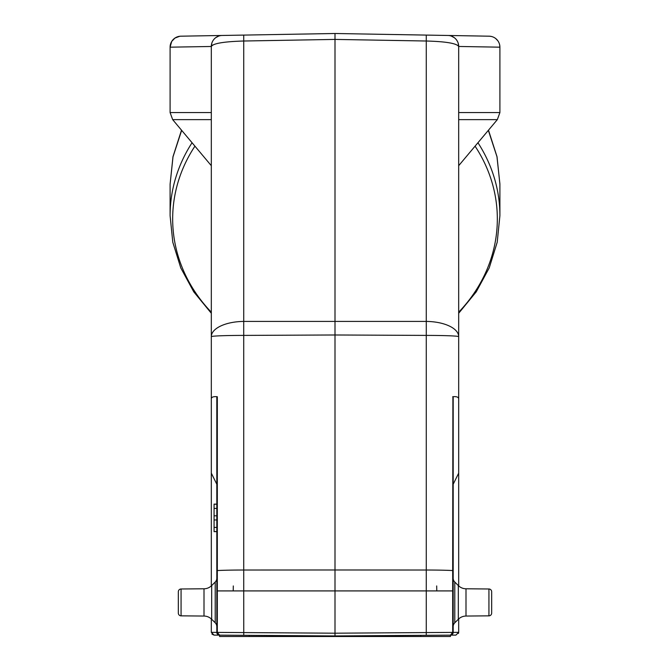 <?xml version="1.0" encoding="UTF-8"?>
<svg xmlns="http://www.w3.org/2000/svg" width="670" height="670" viewBox="0 0 670 670"><rect width="100%" height="100%" fill="white"/><g stroke="black" fill="none" stroke-linecap="round" stroke-linejoin="round"><path stroke-width="1" d="M219.567 636.5L219.567 635.168L219.567 636.5L450.433 636.5L450.433 635.168L450.433 636.5M335 636.5L335 635.947L426.246 635.311L426.271 632.564L335 633.2L335 635.947L450.458 635.143L452.685 632.396L426.271 632.564L426.271 590.915A549.685 9.589 -90 0 0 426.271 570.019L426.271 335.402A32.981 0.57 -89.7 0 0 426.271 321.424L426.271 35.091L447.878 35.468L335 33.5L335 334.983L426.271 335.402A32.981 1.256 180 0 1 458.682 336.65L458.682 46.465L499.904 47.176L499.904 112.56L497.333 119.629L458.682 119.629M239.291 635.286L335 635.947L243.754 635.311L249.273 635.353L249.273 636.5M223.897 635.177L233.788 635.244M439.302 635.219L443.976 635.194M447.501 635.168L449.687 635.152M458.682 430.735L458.682 336.65A32.981 15.226 0 0 0 426.271 321.424L243.729 321.424A32.981 0.57 89.7 0 0 243.729 335.402A32.981 1.256 180 0 0 211.318 336.65L211.318 399.044C211.31 397.109 213.311 396.347 217.315 396.741L217.315 570.555A32.981 1.256 0 0 1 243.721 570.019L335 569.977L335 633.2L217.315 632.396L219.551 635.143A2.747 2.747 180 0 1 216.82 632.396L216.82 570.614L217.315 570.555L217.315 632.396L219.551 635.143L214.048 635.11L243.754 635.311L214.048 635.11L211.318 632.354L211.318 618.929A10.996 10.996 0 0 0 204.007 616.048L181.067 615.847A2.747 2.747 0 0 1 179.141 615.035A2.747 2.747 0 0 0 181.067 615.847L204.007 616.048L204.007 588.788L181.067 588.989L181.067 615.847M216.82 399.194L216.82 397.009L217.315 396.741L216.82 397.009L216.82 590.915L243.729 590.915L243.754 635.311L219.551 635.143M216.82 397.05L216.82 484.243L211.318 473.146L211.318 341.792M211.318 473.146L211.318 585.915A10.996 10.996 0 0 1 208.161 587.933A10.996 10.996 0 0 0 211.678 585.572L211.678 619.273L215.212 622.798A5.494 5.494 0 0 1 216.82 626.684L216.82 578.16L216.82 632.396L217.315 632.396M216.82 527.399L216.82 504.125L214.073 504.125L214.073 531.628L216.82 531.628L216.82 527.399L214.073 527.399M217.599 634.314L218.479 634.917M211.946 634.105L214.048 635.11M217.616 634.339L218.504 634.934M216.82 626.684L216.82 625.495M216.82 579.341L216.82 578.16A5.494 5.494 0 0 1 215.212 582.046L215.212 622.798M221.368 632.421L232.498 632.497M437.552 635.235L450.407 635.143M451.488 634.934L452.384 634.331M453.18 590.915L452.685 590.915L452.685 570.555L453.18 570.614L453.18 397.009L453.18 626.668M437.502 632.497L452.685 632.396L452.685 590.915L243.729 590.915A549.685 9.589 90 0 1 243.729 570.019L243.721 335.402L335 334.983L335 569.977L426.271 570.019A32.981 1.256 -0 0 1 452.685 570.555L452.903 396.724M458.682 344.933L458.682 350.016M453.18 397.009L452.685 396.741L453.18 397.009L453.18 484.243L458.682 473.146L458.682 399.044C458.682 397.109 456.68 396.339 452.685 396.741M458.682 341.281L458.682 313.267L476.236 291.852L489.226 267.908L497.207 242.239L499.904 215.673A164.904 146.269 0 0 0 477.944 142.735M499.904 112.56L458.682 112.56L458.682 116.563M452.685 632.396L453.18 632.396A2.747 2.747 0 0 1 450.449 635.143L455.952 635.11L458.682 632.354L458.682 618.929A10.996 10.996 0 0 1 461.839 616.903A10.996 10.996 0 0 0 458.322 619.273L458.322 585.572L454.788 582.046L454.788 622.798A5.494 5.494 0 0 0 453.18 626.684L453.18 484.243M458.322 585.572A10.996 10.996 0 0 0 465.993 588.788L488.932 588.989L465.993 588.788A10.996 10.996 0 0 1 458.682 585.915L458.682 473.146M335 33.5L222.122 35.468L243.729 35.091L243.729 41.012L335 39.413L335 33.5L426.271 35.091M222.08 35.468L180.9 36.188L222.072 35.468M499.661 44.89L499.904 47.176A10.996 10.996 90.7 0 0 489.1 36.188L447.929 35.468M211.318 341.231L211.318 313.267L193.764 291.852L180.774 267.908L172.793 242.239L170.096 215.673A164.904 146.269 -0 0 1 192.055 142.735M211.318 97.108L211.318 46.465A10.996 10.996 0 0 1 222.122 35.468L191.452 36.004M170.096 215.673L170.096 184.217A10.996 5.075 180 0 1 170.096 184.208L173.011 156.814L181.654 130.34M211.318 116.463L211.318 113.28M180.825 36.188L180.892 36.188A10.996 10.996 89.3 0 0 170.096 47.176L211.318 46.481L211.787 43.29L211.318 46.406M218.646 36.105L215.799 37.612M213.856 39.446L213.37 40.066M212.549 45.066L211.318 46.465C213.127 43.416 223.931 41.599 243.729 41.012L243.729 321.424A32.981 15.226 0 0 0 211.318 336.65L211.318 46.465A10.996 10.996 0 0 1 222.122 35.468M211.318 344.908L211.318 342.881M211.318 350.016L211.318 428.775M211.318 119.629L172.667 119.629L170.096 112.56L211.318 112.56L211.318 116.563M499.904 184.417A164.904 146.269 180 0 0 499.904 184.225A164.904 146.269 180 0 0 499.904 184.217A164.904 146.269 180 0 0 499.904 183.957L496.964 156.688L488.346 130.34M458.682 97.108L458.682 46.465A10.996 10.996 0 0 0 458.213 43.307L458.682 46.481C456.714 43.374 445.91 41.548 426.271 41.012L335 39.413M453.18 417.611L453.18 419.227M453.18 396.699L453.18 399.194M453.18 36.934L454.21 37.612A10.996 10.996 0 0 0 451.379 36.113L454.319 37.696M456.161 39.455L456.63 40.074M456.722 40.208L457.417 41.347M478.531 36.004L447.878 35.468A10.996 10.996 0 0 1 458.682 46.465A10.996 10.996 0 0 0 458.213 43.307M451.53 634.917L452.401 634.314M458.464 633.426L458.682 632.354L453.18 632.396L453.18 625.495M453.18 579.341L453.18 578.16A5.494 5.494 0 0 0 454.788 582.046M465.993 588.788L465.993 616.048A10.996 10.996 0 0 0 461.839 616.903A10.996 10.996 0 0 1 465.993 616.048L488.932 615.847A2.747 2.747 0 0 0 491.663 613.1L491.663 591.736A2.747 2.747 0 0 0 490.859 589.801A2.747 2.747 0 0 1 491.663 591.736M488.932 588.989A2.747 2.747 0 0 1 490.859 589.801A2.747 2.747 0 0 0 488.932 588.989L488.932 615.847A2.747 2.747 0 0 0 491.663 613.1M465.993 616.048L488.932 615.847M204.007 588.788A10.996 10.996 0 0 0 208.161 587.933A10.996 10.996 0 0 1 204.007 588.788L181.067 588.989A2.747 2.747 0 0 0 179.141 589.801A2.747 2.747 0 0 1 181.067 588.989M178.337 591.736A2.747 2.747 0 0 1 179.141 589.801A2.747 2.747 0 0 0 178.337 591.736L178.337 613.1A2.747 2.747 0 0 0 179.141 615.035A2.747 2.747 0 0 1 178.337 613.1L178.337 591.736M211.678 619.273A10.996 10.996 0 0 0 204.007 616.048M216.82 508.43L214.073 508.43M216.82 504.225L214.073 504.225M216.82 515.808L214.073 515.808L216.82 515.808M216.82 519.97L214.073 519.97M216.82 531.544L214.073 531.544M436.781 590.915L436.689 585.932M233.311 585.932L233.219 590.915M420.727 636.5L420.727 635.353M211.318 632.354L216.82 632.396M217.315 570.555L217.315 396.741M194.928 146.161A162.333 143.991 180 0 0 172.676 220.321A162.333 143.991 180 0 0 211.318 312.203M172.667 119.629L211.318 165.699M488.489 130.173L497.023 156.721L499.904 184.225A10.996 5.075 0 0 0 499.904 184.191A164.904 146.269 180 0 0 499.904 184.217A164.904 146.269 180 0 0 499.904 183.957M458.682 312.203A162.333 143.991 180 0 0 497.324 220.321A162.333 143.991 180 0 0 475.072 146.161M454.21 37.612A10.996 10.996 0 0 0 451.379 36.113M447.878 35.468L447.878 35.468A10.996 10.996 0 0 1 458.682 46.465M179.778 36.264L174.929 38.073L171.763 41.364M171.688 41.481L170.096 47.176L170.096 112.56M170.096 184.217L172.977 156.721L181.511 130.173M499.904 184.217L499.904 215.673M458.682 165.699L497.333 119.629M497.818 40.744L495.783 38.6M491.319 36.456L489.536 36.205M458.322 619.273L454.788 622.798M211.678 585.572L215.212 582.046M216.82 504.15L214.073 504.15"/></g></svg>
